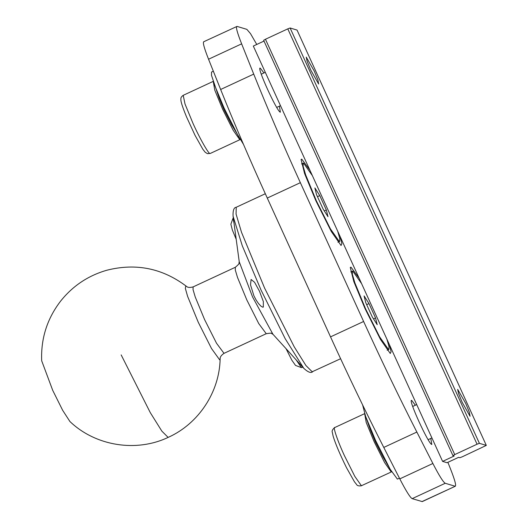 <?xml version="1.0" encoding="UTF-8"?>
<svg xmlns="http://www.w3.org/2000/svg" width="528" height="528" viewBox="0 0 528 528"><rect width="100%" height="100%" fill="white"/><g stroke="black" fill="none" stroke-linecap="round" stroke-linejoin="round"><path stroke-width="0.79" d="M203.953 41.778C202.462 41.824 203.999 47.645 208.553 59.228L241.633 43.85C237.079 32.261 235.547 26.446 237.032 26.4L246.84 29.35L250.47 33.587L256.766 44.451M203.65 41.785L237.032 26.4M241.633 43.85L253.724 74.105L220.645 89.483C234.227 123.42 249.77 159.614 267.28 198.059L330.535 336.871C348.077 375.329 365.825 412.183 383.777 447.434L399.795 478.87C406.025 490.954 410.15 497.554 412.163 498.65L422.268 501.593L455.347 486.215L421.964 501.6M267.28 198.059L300.359 182.681C282.85 144.23 267.307 108.035 253.724 74.105M300.359 182.681L363.614 321.486L330.535 336.871M383.777 447.434L416.856 432.056C398.904 396.805 381.157 359.944 363.614 321.486M416.856 432.056L432.874 463.485L399.795 478.87M412.163 498.65L445.243 483.272C443.23 482.17 439.105 475.576 432.874 463.485M445.243 483.272L455.044 486.222C456.535 486.176 455.004 480.355 450.443 468.772L447.876 462.33M389.38 344.619L391.09 351.681L390.271 353.476L380.477 339.451L365.026 308.616L353.826 281.622L350.282 267.472L350.962 267.109L359.093 278.15M340.171 236.63L341.873 243.692L341.055 245.494L331.267 231.462L315.81 200.627L304.61 173.633L301.072 159.489L301.752 159.119L309.877 170.161M430.808 438.438L431.785 444.457C428.644 444.556 407.477 398.112 411.721 400.435L415.364 405.214M279.385 106.168L280.361 112.187C277.22 112.286 256.054 65.842 260.297 68.165L263.941 72.943M208.553 59.228L220.645 89.483M263.333 301.508L259.486 291.245L254.562 282.282L251.097 279.477L250.516 284.836L253.909 295.825L256.166 300.115L258.555 303.6L260.872 306.095L262.66 307.164L263.32 307.118L263.333 301.508M287.734 350.533L272.943 334.264L252.556 296.934L239.243 261.782L233.079 216.236L242.293 245.804L261.017 289.991L285.206 338.732L303.798 368.339L287.734 350.533M121.163 354.895L150.269 412.599L161.825 431.099L168.01 437.29L168.518 437.224C198.673 423.601 219.549 391.928 220.136 358.802L219.569 359.733L211.497 348.5L198.257 322.245L187.605 296.353L185.335 288.354L185.777 285.991L186.443 286.341C186.437 285.866 187.011 288.512 193.116 286.902L193.05 289.628L195.254 297.033L204.58 319.572L216.52 343.24L224.011 353.344L266.244 333.709L258.753 323.605L246.814 299.93L237.494 277.398L235.283 269.993L235.356 267.267C238.352 264.706 239.554 263.36 238.973 263.215L239.224 261.624M168.518 437.224C136.501 452.621 95.594 446.127 69.914 421.509L62.674 410.335L52.708 390.331L41.686 360.782C40.801 338.587 47.131 318.668 60.674 301.046C72.844 285.826 88.282 275.543 106.993 270.191C136.046 262.891 162.532 268.277 186.443 286.341M234.003 223.06L233.006 218.288L230.868 224.215L232.373 230.069L236.207 239.323M337.696 231.191L339.808 238.696L339.643 241.474L339.286 241.481L330.449 228.928L316.338 200.785L305.653 174.827L303.131 166.313L303.23 163.159L303.587 163.152L312.358 175.6M319.777 195.611L326.337 209.999L327.994 216.704L323.09 209.022L316.536 194.634L314.879 187.928L319.777 195.611L317.467 196.687M326.337 209.999L324.311 210.936M285.998 348.586L291.865 360.221L295.528 365.435L301.442 367.627L296.234 359.99M302.716 367.138L301.442 367.627M386.905 339.181L389.024 346.678L388.852 349.463L388.496 349.47L379.665 336.917L365.548 308.774L354.869 282.817L352.341 274.296L352.44 271.141L352.796 271.135L361.568 283.589M372.306 317.011L365.746 302.623L364.089 295.918L368.993 303.6L375.547 317.988L377.203 324.694L372.306 317.011M366.683 304.669L368.993 303.6M373.527 318.925L375.547 317.988M452.932 455.631L454.733 454.588L265.452 39.25L263.657 40.293L452.932 455.631L454.179 456.007L442.603 461.393L447.031 462.726L458.608 457.34L459.855 457.717L462.191 456.832L486.314 445.408L479.398 443.329L290.116 27.991L287.78 28.868L477.061 444.213L479.398 443.329M477.061 444.213L454.733 454.588M290.116 27.991L297.04 30.07L486.314 445.408M465.683 403.366L469.352 412.289L470.065 416.302L462.178 402.31L458.502 393.386L457.67 389.374L465.683 403.366M314.259 71.095L317.929 80.018L318.641 84.031L310.754 70.039L307.078 61.116L306.247 57.103L314.259 71.095M264.013 41.078L253.321 46.055L442.603 461.393M287.78 28.868L265.452 39.25M399.485 478.256L397.366 479.081L390.185 469.28L382.919 456.799L375.454 442.081L370.458 429.997L365.6 416.394L362.637 404.989M243.461 144.342L231.488 124.529L224.03 109.811L219.034 97.726L211.49 75.319L211.53 72.059L213.345 71.214M364.683 413.754L366.208 422.42L374.141 441.685L384.615 462.581L391.169 471.9L391.618 471.682M213.259 81.484L214.784 90.149L222.717 109.415L233.191 130.304L239.745 139.63L240.194 139.412M390.185 469.28L375.467 440.24L365.6 416.394M238.762 137.009L224.044 107.969L214.17 84.124M265.313 193.743L236.234 207.26L236.056 214.012L241.527 232.333L264.607 288.116L294.155 346.705L305.897 365.488L312.173 371.771L340.606 358.73M391.439 471.893L361.403 485.74L354.842 476.421L344.368 455.525C337.643 441.091 332.435 425.726 334.904 427.594M192.944 123.255L185.011 103.99L183.209 95.324C181.573 96.499 180.807 97.607 180.899 98.65L180.886 100.01C180.926 101.33 181.586 104.854 186.536 116.906L195.01 135.287L202.792 149.18L205.161 152.222L207.405 153.655L209.972 153.47C208.699 154.202 199.327 137.59 192.944 123.255M236.234 207.26C233.878 207.497 232.828 210.487 233.079 216.236M312.695 371.705C310.992 373.355 308.029 372.233 303.798 368.339M266.244 333.709C270.131 333.062 271.94 333.016 271.676 333.551L273.055 334.382M235.356 267.267L193.116 286.902M220.136 358.802C220.493 359.119 218.843 356.974 224.011 353.344M301.547 163.937L303.23 163.159M337.96 242.26L339.643 241.474M387.169 350.249L388.852 349.463M352.44 271.141L350.757 271.927M431.904 437.923L428.142 439.679M416.711 404.587L412.698 406.454M265.287 72.316L261.274 74.184M280.48 105.653L276.718 107.408M361.667 485.734C358.901 486.182 357.205 485.767 356.585 484.493L354.394 481.714L346.467 467.623C339.755 453.961 335.306 443.441 333.109 436.069L332.31 432.28C331.729 430.993 332.501 429.429 334.633 427.594L364.406 413.754M240.016 139.623L210.243 153.463M212.982 81.484L183.209 95.324"/></g></svg>
